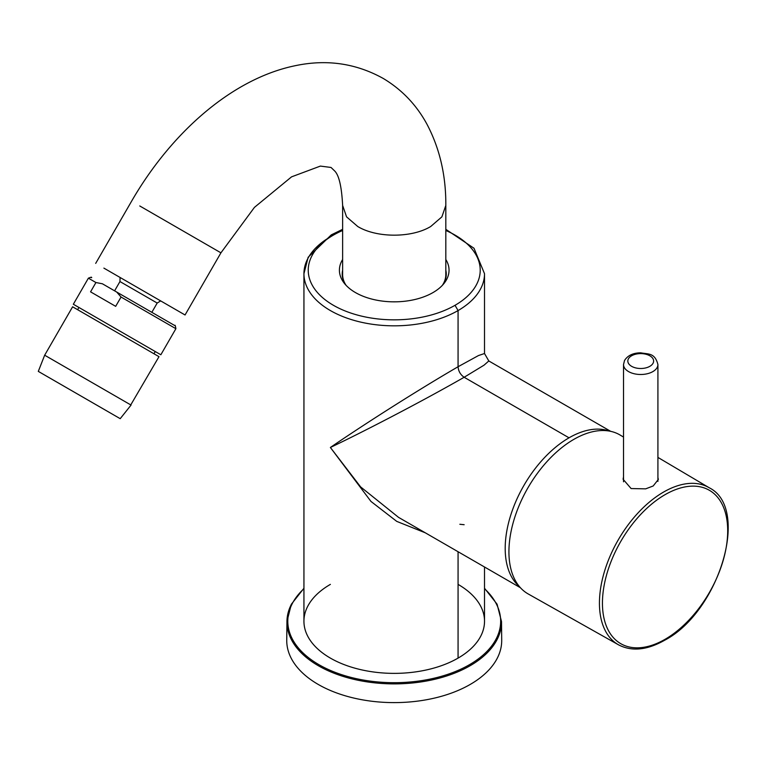 <?xml version="1.0" encoding="UTF-8"?>
<svg xmlns="http://www.w3.org/2000/svg" width="766" height="766" viewBox="0 0 766 766"><rect width="100%" height="100%" fill="white"/><g stroke="black" fill="none" stroke-linecap="round" stroke-linejoin="round"><path stroke-width="1.15" d="M330.385 584.381A90.292 52.126 0 0 0 330.385 658.109A90.292 52.126 0 0 0 458.068 658.109A90.292 52.126 0 0 0 458.068 584.381M398.531 517.356L360.614 486.898L330.385 447.478C356.362 429.573 410.806 394.251 458.068 366.732L478.501 355.539L484.514 353.519L478.501 355.539L458.068 366.732C458.432 371.204 460.462 374.718 464.148 377.265C416.685 404.429 358.871 433.929 330.385 447.478C358.871 433.929 416.685 404.429 464.148 377.265L484.055 365.162L488.813 360.968L484.055 365.162L464.148 377.265L569.033 437.817A90.292 52.126 -60 0 1 609.2 431.047A90.292 52.126 120 0 0 569.033 437.817L464.148 377.265C460.462 374.718 458.432 371.204 458.068 366.732L458.068 310.565A90.292 52.126 0 0 0 484.514 273.701A90.292 52.126 180 0 1 458.068 310.565L455.033 305.299A85.993 49.646 180 0 0 445.822 230.48A85.993 49.646 180 0 1 455.033 305.299A85.993 49.646 180 0 1 333.421 305.299A85.993 49.646 180 0 1 333.421 235.095A85.993 49.646 0 0 0 333.421 305.299A85.993 49.646 0 0 0 455.033 305.299L458.068 310.565A90.292 52.126 180 0 1 359.675 321.864A90.292 52.126 180 0 1 303.939 273.701A90.292 52.126 180 0 1 330.385 236.847L331.276 234.875L308.162 257.242L303.939 273.701A90.292 52.126 0 0 0 359.675 321.864A90.292 52.126 0 0 0 458.068 310.565L458.068 366.732C410.806 394.251 356.362 429.573 330.385 447.478L370.974 501.443L396.75 521.387L425.302 532.81L396.75 521.387L370.974 501.443L330.385 447.478L360.614 486.898L398.531 517.356L520.42 587.723M484.514 566.993L484.514 621.245A90.292 52.126 0 0 1 458.068 658.109L458.068 551.731L458.068 658.109A90.292 52.126 180 0 1 359.675 669.407A90.292 52.126 180 0 1 303.939 621.245L303.939 273.701M333.421 235.095L331.276 234.875L333.421 235.095A85.993 49.646 180 0 1 342.632 230.48A85.993 49.646 180 0 0 333.421 235.095M445.822 259.502A54.817 31.645 180 0 1 446.827 279.102A54.817 31.645 180 0 1 432.991 292.574A54.817 31.645 180 0 1 409.657 300.559A54.817 31.645 180 0 1 354.332 291.903A54.817 31.645 180 0 1 342.632 259.502A54.817 31.645 180 0 0 344.183 283.114L344.183 283.114A54.817 31.645 180 0 0 409.657 300.559A54.817 31.645 180 0 0 432.991 292.574A54.817 31.645 0 0 0 444.27 283.114A54.817 31.645 0 0 0 446.827 279.102A54.817 31.645 0 0 0 445.822 259.502M345.562 284.76A52.021 30.037 180 0 1 342.632 270.293M459.849 524.279L464.148 524.71L459.849 524.279M569.033 437.817A90.292 52.126 120 0 0 511.42 513.057A90.292 52.126 120 0 0 519.415 586.574A90.292 52.126 120 0 1 511.42 513.057A90.292 52.126 120 0 1 569.033 437.817M442.892 284.76A52.021 30.037 0 0 0 444.146 282.606L446.827 279.102L444.146 282.606A52.021 30.037 0 0 0 445.822 270.293M303.939 588.25L291.339 604.259L286.944 621.561L286.743 640.165A107.489 62.056 0 0 0 378.615 701.953A107.489 62.056 0 0 0 497.364 658.023A107.489 62.056 0 0 0 501.711 640.165L501.51 621.561A107.288 61.941 180 0 1 497.172 639.38A107.288 61.941 180 0 1 493.495 645.441A107.288 61.941 180 0 1 373.157 682.678A107.288 61.941 180 0 1 286.944 621.561A107.288 61.941 180 0 1 291.281 604.498M657.917 477.496L658.348 479.439L653.187 485.979L645.681 488.852L631.117 488.555L623.093 479.267L623.524 476.711M657.917 457.407L709.182 487.741A90.685 52.356 -60 0 0 701.254 484.447A90.685 52.356 -60 0 0 663.567 492.069A90.685 52.356 120 0 0 625.87 527.975A90.685 52.356 120 0 0 618.497 644.809L528.224 593.966A91.796 52.998 -60 0 1 513.795 520.507A91.796 52.998 -60 0 1 573.839 439.368A91.796 52.998 -60 0 1 620.02 434.983L623.524 437.06M103.889 268.119L185.056 314.979L103.889 268.119M442.355 285.345A51.59 29.788 0 0 0 445.822 274.611L445.822 205.441C446.023 175.586 439.761 148.566 427.055 124.389C416.58 105.019 402.006 89.727 383.345 78.515C356.085 63.339 326.756 59.059 295.37 65.675C232.261 78.572 171.258 132.547 131.57 201.238L95.693 263.38M139.766 205.968L220.934 252.828L254.436 207.375L291.559 176.85L320.38 166.088L331.027 167.457L334.704 170.99C339.032 175.309 341.674 186.789 342.632 205.441L342.632 274.611A51.59 29.788 0 0 0 346.098 285.345M79.185 307.616L160.841 354.763L175.893 328.7L121.047 297.036L115.676 306.343L90.56 291.846L95.932 282.53L102.395 283.784L116.738 292.066L121.047 297.036M77.634 309.703L78.927 307.463L73.344 304.246L160.841 354.763M130.756 404.908L158.993 356.669L72.607 306.802L44.667 355.204L130.756 404.908M119.946 418.523L38.3 371.386L119.946 418.523M42.082 373.569L116.681 416.637L42.082 373.569M74.417 392.24L87.602 399.852M85.17 398.444L69.064 389.147M93.012 402.973L55.525 381.334M67.437 388.209L99.647 406.803M45.97 375.819L112.765 414.377L45.97 375.819M47.818 376.882L110.697 413.18L47.607 376.757M303.939 588.709A106.426 61.443 0 0 0 295.322 598.543A106.426 61.443 0 0 0 292.105 603.943A106.426 61.443 0 0 0 359.015 679.231A106.426 61.443 0 0 0 492.701 644.551A106.426 61.443 0 0 0 496.349 638.547A106.426 61.443 0 0 0 484.514 588.709M701.886 487.224A88.569 51.14 120 0 0 665.07 494.664A88.569 51.14 120 0 0 628.254 529.727A88.569 51.14 120 0 0 602.44 603.148A88.569 51.14 120 0 0 665.07 639.304A88.569 51.14 120 0 0 727.7 530.828A88.569 51.14 120 0 0 701.886 487.224M623.524 481.804L623.524 364.559A17.197 9.929 0 0 0 638.279 374.392A17.197 9.929 0 0 0 657.228 367.354A17.197 9.929 0 0 0 657.917 364.559L657.917 481.393M632.84 355.156A12.898 7.449 0 0 0 628.35 358.957A12.898 7.449 0 0 0 637.092 368.197A12.898 7.449 0 0 0 653.101 363.151A12.898 7.449 0 0 0 647.998 354.907A12.898 7.449 0 0 0 632.84 355.156M342.632 205.441L346.558 216.845L357.741 226.506C376.738 238.054 411.715 238.054 430.712 226.506L441.896 216.845L445.822 205.441M114.603 290.821L119.956 281.553L157.183 303.049L160.678 300.904M73.344 304.246L88.387 278.173L95.932 282.53M91.604 277.551L91.728 277.618C90.474 277.972 93.49 276.153 88.387 278.173M174.236 325.253L116.738 292.066L174.236 325.253M610.703 431.344L488.813 360.968L484.514 353.519L484.514 273.701L474.01 248.261L445.822 229.321M342.632 229.321L331.276 234.875M501.51 621.561L497.067 604.163L484.514 588.25M709.182 487.741C750.699 508.155 719.035 611.948 664.62 640.261C647.069 650.19 631.691 651.703 618.497 644.809M623.524 364.559L624.51 360.518C627.689 355.472 633.099 352.896 640.73 352.82C648.295 354.352 654.825 352.532 657.917 364.559M220.934 252.828L185.056 314.979M151.831 312.327L157.193 303.049M119.956 281.553L120.071 277.455M153.966 353.768L155.259 351.537M174.83 325.598C175.021 324.64 175.376 325.674 175.893 328.7M120.214 418.676L131.053 405.08M38.3 371.386L44.667 355.204"/></g></svg>
